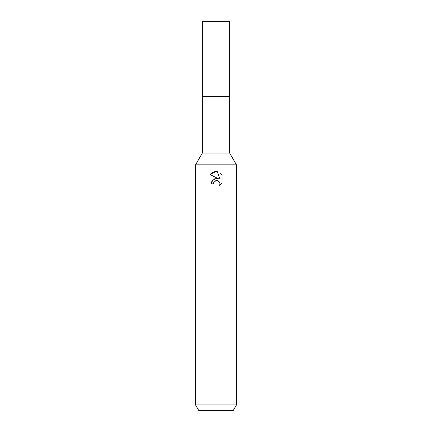 <?xml version="1.0" encoding="UTF-8"?>
<svg xmlns="http://www.w3.org/2000/svg" width="432" height="432" viewBox="0 0 432 432"><rect width="100%" height="100%" fill="white"/><g stroke="black" fill="none" stroke-linecap="round" stroke-linejoin="round"><path stroke-width="0.65" d="M236.461 164.84L195.539 164.84L202.36 153.025L202.36 96.633L229.64 96.633L229.64 153.025L236.461 164.84L236.461 404.941L195.539 404.941L198.688 410.4L233.312 410.4L236.461 404.941M202.36 153.025L229.64 153.025M216 180.652L213.786 182.38L213.44 183.865L211.291 183.865L212.625 180.279L216 178.486L218.608 178.799L209.92 174.517L216 171.52L217.318 171.666L219.974 179.302L219.974 172.762L222.08 174.89L222.08 182.963L219.634 185.306L219.98 183.843L219.731 182.59L217.966 180.824L216.491 180.581M213.44 183.865L213.662 182.666M219.721 182.563L219.98 183.843L219.634 185.301L222.08 182.963M218.608 178.799L214.612 178.853L211.761 181.634M211.685 181.796L211.291 183.865M215.617 180.765L215.978 180.657M216.702 180.576L217.674 180.716M218.398 181.046L219.359 181.926M222.08 174.89L219.974 172.762M217.318 171.666L216.194 171.526M215.687 171.526L213.138 172.044M212.863 172.157L209.92 174.517M216 96.633L229.64 96.633L229.64 21.6L202.36 21.6L202.36 96.633L216 96.633M195.539 164.84L195.539 404.941"/></g></svg>
